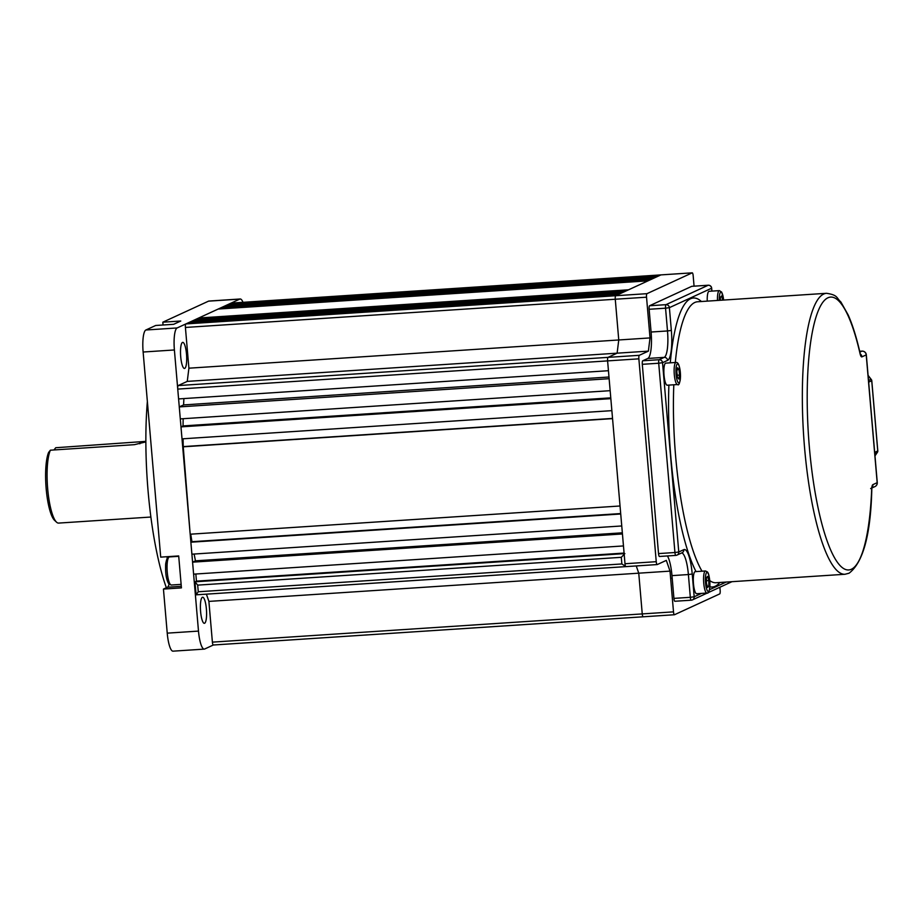 <?xml version="1.0" encoding="UTF-8"?>
<svg xmlns="http://www.w3.org/2000/svg" width="924" height="924" viewBox="0 0 924 924"><rect width="100%" height="100%" fill="white"/><g stroke="black" fill="none" stroke-linecap="round" stroke-linejoin="round"><path stroke-width="1.39" d="M647.805 358.454L642.734 360.787L659.147 359.713L664.217 357.369L647.805 358.454A24.139 5.509 86.2 0 0 651.085 332.028L667.498 330.954L665.557 308.189L649.133 309.274L651.085 332.028M642.296 364.31L658.523 553.591L674.936 552.517L658.708 363.236L642.296 364.31A3.222 0.739 -93.8 0 1 642.734 360.787M691.198 600.184L674.913 601.258A3.222 0.739 -93.8 0 1 674.843 601.27A3.222 0.739 -93.8 0 1 673.919 598.382L690.332 597.308L688.392 574.543L671.979 575.629L673.919 598.382M671.979 575.629A24.139 5.509 86.2 0 0 667.44 555.948M675.791 555.393L659.505 556.456A3.222 0.739 -93.8 0 1 659.447 556.479A3.222 0.739 -93.8 0 1 658.523 553.591M649.133 309.274A3.222 0.739 -93.8 0 1 649.572 305.752L665.985 304.666L708.177 285.25L691.764 286.325L649.572 305.752M720.362 300.265L720.374 297.343L721.586 296.003L722.73 300.115M707.241 301.132A11.065 2.529 -93.8 0 1 709.101 291.291L719.357 290.621A11.065 2.529 -93.8 0 0 717.498 300.462M663.859 370.998A11.065 2.529 -93.8 0 1 665.765 363.132L676.021 362.451A11.065 2.529 -93.8 0 0 674.127 370.328A11.065 2.529 -93.8 0 0 677.465 384.534L667.209 385.204A11.065 2.529 -93.8 0 1 663.859 370.998M677.488 377.373L676.83 371.737L677.558 367.764L678.932 369.415L679.59 375.063L678.863 379.036L677.488 377.373M677.234 369.531L678.932 369.415M677.234 375.213L679.59 375.063M695.864 593.266A11.065 2.529 -93.8 0 1 693.323 581.173A11.065 2.529 -93.8 0 1 695.206 571.644L705.462 570.974A11.065 2.529 -93.8 0 0 703.58 580.491A11.065 2.529 -93.8 0 0 706.121 592.584A11.065 2.529 -93.8 0 0 706.906 593.046L696.65 593.728A11.065 2.529 -93.8 0 1 695.864 593.266M708.824 586.128L707.611 587.468L706.444 583.252L706.479 577.708L707.692 576.368L708.858 580.584L708.824 586.128L707.276 586.232M706.456 580.734L708.858 580.584M868.525 380.503L871.032 379.348A2.01 1.374 -37.6 0 1 871.367 379.625A2.01 1.374 -37.6 0 1 871.563 380.053M877.638 451.801A2.01 1.571 -146 0 1 877.303 452.39L874.785 453.557M694.063 286.163L693.173 275.722A3.222 0.739 86.2 0 0 692.249 272.834A3.222 0.739 86.2 0 0 692.192 272.846L646.973 293.67A3.222 0.739 86.2 0 0 646.534 297.193L650.022 337.918L648.382 351.132L639.304 355.313A3.222 0.739 86.2 0 0 638.865 358.835L656.248 561.688A3.222 0.739 86.2 0 0 657.172 564.576A3.222 0.739 86.2 0 0 657.241 564.564L666.319 560.383L670.016 571.124L673.504 611.861A3.222 0.739 86.2 0 0 674.428 614.749A3.222 0.739 86.2 0 0 674.497 614.726L719.715 593.913A3.222 0.739 86.2 0 0 720.154 590.39L719.877 587.248M206.41 594.167L208.893 601.397L638.75 573.18L636.266 565.95L638.75 573.18L642.249 613.917A3.222 0.739 86.2 0 0 643.173 616.793A3.222 0.739 86.2 0 0 643.231 616.782A3.222 0.739 -93.8 0 1 643.173 616.793A3.222 0.739 -93.8 0 1 642.249 613.917L638.75 573.18L670.016 571.124M625.802 566.62L196.119 594.825L198.256 591.753L621.864 563.952L625.975 566.608A3.222 0.739 -93.8 0 1 625.918 566.631A3.222 0.739 -93.8 0 1 624.994 563.744L607.599 360.88A3.222 0.739 -93.8 0 1 608.038 357.357L617.116 353.176L648.382 351.132M646.534 297.193L615.269 299.237A3.222 0.739 -93.8 0 1 615.707 295.715A3.222 0.739 86.2 0 0 615.269 299.237L185.412 327.454L188.9 368.191L618.757 339.974L615.269 299.237L618.757 339.974L617.116 353.176L618.757 339.974L650.022 337.918M185.412 327.454A3.222 0.739 -93.8 0 1 185.851 323.931L188.046 322.926L617.902 294.71L615.707 295.715L660.926 274.902A3.222 0.739 -93.8 0 1 660.983 274.89A3.222 0.739 -93.8 0 1 661.053 274.89M189.824 322.106L192.492 320.882L622.349 292.665L619.681 293.89L189.824 322.106L189.882 322.799M192.585 562.162L622.441 533.957L623.469 545.934L193.613 574.151L192.585 562.162L195.461 560.833A165.246 37.734 -93.8 0 1 194.132 554.03M195.842 574L196.454 581.138L624.07 553.072M196.454 581.138L194.929 581.958L196.119 594.825M188.9 368.191L187.26 381.393L617.116 353.176L608.038 357.357A3.222 0.739 86.2 0 0 607.599 360.88L608.442 370.709L178.586 398.925L177.743 389.096A3.222 0.739 -93.8 0 1 178.182 385.574L639.304 355.313M179.268 406.907L609.124 378.701L610.152 390.679L180.296 418.895L179.268 406.907L183.587 404.92A165.246 37.734 -93.8 0 1 183.911 398.579M180.977 426.876L610.833 398.66L611.861 410.649L182.005 438.854L180.977 426.876L183.056 425.918A165.246 37.734 -93.8 0 1 183.16 418.699M182.698 446.846L612.554 418.63L620.039 505.994L190.182 534.211L183.229 446.604A165.246 37.734 -93.8 0 1 183.091 438.784M190.864 542.203L620.72 513.987L621.748 525.964L191.892 554.181L190.864 542.203L191.949 541.707A165.246 37.734 -93.8 0 1 190.748 534.176M692.192 272.846L231.069 303.118A3.222 0.739 -93.8 0 1 231.127 303.107L660.983 274.89A3.222 0.739 86.2 0 0 660.926 274.902L658.731 275.906L228.875 304.123L228.933 304.828M224.428 306.179L227.096 304.943L656.952 276.726L654.284 277.962L224.428 306.179L224.486 306.872M219.981 308.223L222.649 306.999L652.506 278.782L649.838 280.007L219.981 308.223L220.039 308.928M198.718 318.006L218.191 309.043L648.047 280.827L628.574 289.79L198.718 318.006L198.787 318.711M194.271 320.062L196.939 318.826L626.795 290.61L624.127 291.845L194.271 320.062L194.329 320.755M231.069 303.118L228.875 304.123M643.104 616.793L213.375 644.998A3.222 0.739 -93.8 0 1 213.317 645.01A3.222 0.739 -93.8 0 1 212.393 642.134L673.504 611.861M208.893 601.397L212.393 642.134M187.26 381.393L178.182 385.574M195.461 560.833L622.337 532.813M191.949 541.707L620.685 513.559M183.229 446.604L612.531 418.422M183.056 425.918L610.764 397.851M183.587 404.92L608.985 377.004M196.073 594.837L657.172 564.576M621.864 563.952L621.298 557.322L624.855 553.591M624.127 553.638L194.999 581.808L197.69 585.123L198.256 591.753M204.597 623.25A13.075 2.98 -93.8 0 1 204.343 623.319A13.075 2.98 -93.8 0 1 200.554 611.03A13.075 2.98 -93.8 0 1 202.379 597.297A13.075 2.98 -93.8 0 1 202.633 597.227A13.075 2.98 -93.8 0 1 206.433 609.505A13.075 2.98 -93.8 0 1 204.597 623.25M184.719 368.387A13.075 2.98 -93.8 0 1 184.465 368.457A13.075 2.98 -93.8 0 1 180.665 356.167A13.075 2.98 -93.8 0 1 182.502 342.423A13.075 2.98 -93.8 0 1 182.756 342.365A13.075 2.98 -93.8 0 1 186.544 354.643A13.075 2.98 -93.8 0 1 184.719 368.387M167.232 633.148L198.487 631.092A20.109 4.597 86.2 0 0 204.262 649.11L172.996 651.166A20.109 4.597 -93.8 0 1 167.232 633.148L163.444 589.073L181.427 587.883L178.69 555.936L160.707 557.126L143.128 352.021A20.109 4.597 -93.8 0 1 145.865 330.007L155.694 325.479L173.666 324.301L180.781 321.021L162.809 322.199L163.051 324.994M169.08 584.141A16.089 3.673 -93.8 0 1 167.452 587.225L163.444 589.073M166.747 556.722A16.089 3.673 -93.8 0 1 167.371 558.084M162.809 322.199L208.524 301.155A20.109 4.597 -93.8 0 1 208.928 301.051L240.182 298.995A20.109 4.597 86.2 0 0 239.79 299.099L208.524 301.155M145.865 330.007L177.131 327.951L239.79 299.099M674.428 614.749L213.317 645.01L204.654 649.018A20.109 4.597 86.2 0 1 204.262 649.11M198.487 631.092L174.393 349.965L143.128 352.021M166.343 587.733A140.783 32.144 -93.8 0 1 147.366 401.455M243 302.321A20.109 4.597 86.2 0 0 240.182 298.995M177.131 327.951A20.109 4.597 86.2 0 0 174.393 349.965M53.95 449.976L55.729 447.736L145.853 441.372M56.526 522.164L54.562 520.327A36.198 8.27 -93.8 0 1 46.2 489.062A36.198 8.27 -93.8 0 1 48.614 452.437L50.381 450.196A38.219 8.732 86.2 0 0 47.678 488.796A38.219 8.732 86.2 0 0 56.526 522.164A38.219 8.732 86.2 0 0 58.639 523.088L150.866 517.036M145.865 441.891L134.396 444.675L50.381 450.196M719.819 582.49A144.814 33.068 -93.8 0 1 715.199 586.266A144.814 33.068 -93.8 0 1 709.886 586.763M696.015 571.598A144.814 33.068 -93.8 0 1 668.895 385.089M670.281 362.832A144.814 33.068 -93.8 0 1 690.551 298.752A144.814 33.068 -93.8 0 1 701.385 301.513M826.518 293.301C838.207 295.056 836.22 297.886 840.863 301.963L848.197 315.015C852.598 324.971 856.56 337.607 860.059 352.945A4.019 2.241 -12.8 0 1 860.036 353.58A136.764 31.231 86.2 0 0 828.008 297.759A136.764 31.231 86.2 0 0 809.389 447.459A136.764 31.231 86.2 0 0 851.293 569.299A136.764 31.231 86.2 0 0 871.679 489.35A4.019 1.652 2.3 0 1 871.794 489.766C870.662 534.696 863.085 562.508 849.064 573.215L844.963 574.266A140.783 32.144 -93.8 0 1 804.099 442.019A140.783 32.144 -93.8 0 1 823.758 294.017A140.783 32.144 -93.8 0 1 826.518 293.301L697.562 301.767A140.783 32.144 86.2 0 0 694.802 302.483A140.783 32.144 86.2 0 0 675.305 362.497M673.815 384.765A140.783 32.144 86.2 0 0 702.021 571.205M709.771 580.595A140.783 32.144 86.2 0 0 716.008 582.732L844.963 574.266M711.827 291.106L711.584 288.242L669.392 307.657L671.344 330.422A27.35 6.249 -93.8 0 1 667.613 360.36L662.543 362.693L678.77 551.986L683.841 549.641A27.35 6.249 -93.8 0 1 692.226 574.012L694.178 596.777L701.501 593.404M709.505 589.72L726.125 582.074M871.679 489.35A8.05 1.836 86.2 0 1 872.88 484.65L877.176 482.674L866.215 354.885L861.919 356.86A8.05 1.836 86.2 0 1 860.036 353.58M859.863 352.113L861.965 351.143L859.678 351.293L862.046 351.132A4.019 0.924 86.2 0 0 861.965 351.143A4.019 3.904 65.3 0 1 866.215 354.885L866.319 354.793A4.019 4.019 0 0 0 862.046 351.132A4.019 0.924 86.2 0 1 862.138 351.143M692.226 574.012L688.392 574.543A24.139 5.509 86.2 0 0 681.716 552.933M667.613 360.36A3.222 3.119 -114.7 0 0 664.217 357.369A24.139 5.509 86.2 0 0 667.498 330.954L671.344 330.422M860.325 353.938A4.019 3.904 65.3 0 1 861.919 356.86M872.88 484.65A4.019 3.904 65.3 0 1 870.651 488.553M877.176 482.674A4.019 3.904 65.3 0 1 874.947 486.578A4.019 4.019 0 0 0 877.269 482.582L877.176 482.674M708.315 285.239A3.222 0.739 86.2 0 0 708.246 285.227A3.222 0.739 86.2 0 0 708.177 285.25A3.222 3.119 -114.7 0 1 711.584 288.242L711.572 288.115M665.985 304.666A3.222 0.739 86.2 0 0 665.557 308.189L669.392 307.657A3.222 3.119 -114.7 0 0 665.985 304.666M691.325 600.173A3.222 3.119 -114.7 0 0 694.178 596.777L690.332 597.308A3.222 0.739 86.2 0 0 691.256 600.196A3.222 0.739 86.2 0 0 691.325 600.173M659.147 359.713A3.222 0.739 86.2 0 0 658.708 363.236L662.543 362.693A3.222 3.119 -114.7 0 0 659.147 359.713M674.936 552.517A3.222 0.739 86.2 0 0 675.86 555.393A3.222 0.739 86.2 0 0 675.918 555.382A3.222 3.119 65.3 0 0 678.77 551.986L674.936 552.517M659.447 556.479L675.86 555.393A3.222 3.222 0 0 0 676.992 555.105L682.062 552.771A3.222 3.119 -114.7 0 0 683.841 549.641M723.619 300.057A9.552 2.183 86.2 0 0 721.609 292.423A9.552 2.183 86.2 0 0 719.311 300.335M680.48 376.126A9.552 2.183 86.2 0 0 678.274 364.264A9.552 2.183 86.2 0 0 675.941 370.663A9.552 2.183 86.2 0 0 678.147 382.524A9.552 2.183 86.2 0 0 680.48 376.126M707.715 572.788A9.552 2.183 86.2 0 0 705.393 579.186A9.552 2.183 86.2 0 0 707.588 591.048A9.552 2.183 86.2 0 0 709.921 584.649A9.552 2.183 86.2 0 0 707.715 572.788M874.681 452.356L877.754 450.947L871.725 380.723L868.664 382.132M874.982 455.832L877.303 452.39A2.01 1.952 65.3 0 0 877.754 450.947L877.742 450.866M871.725 380.642L871.725 380.723A2.01 1.952 65.3 0 0 871.032 379.348L868.098 375.537M674.37 614.737L643.231 616.782M657.114 564.564L625.975 566.608M624.994 563.744L656.248 561.688M638.865 358.835L177.743 389.096M185.851 323.931L646.973 293.67M171.31 585.019L168.757 583.783C166.285 579.787 165.269 573.146 165.685 563.871C166.724 558.223 167.983 555.913 169.462 556.918A14.079 3.211 86.2 0 0 167.071 569.034A14.079 3.211 86.2 0 0 170.293 584.43A14.079 3.211 86.2 0 0 171.31 585.019L181.127 584.372M621.298 557.322L197.69 585.123M167.452 587.225L181.289 586.313M139.743 442.215L139.882 443.809M860.14 354.007L860.059 352.945M871.794 489.766L871.806 487.687M871.956 487.953L874.947 486.578M866.319 354.793L877.269 482.582M691.833 286.313L708.246 285.227A3.222 3.222 0 0 1 711.665 288.173L711.907 291.106M731.97 581.681L692.399 599.907A3.222 3.222 0 0 1 691.256 600.196L674.843 601.27M723.654 300.057L721.713 292.134L719.357 290.621M677.465 384.534C678.909 385.886 679.914 383.113 680.514 376.241C680.006 366.632 678.505 362.035 676.021 362.451M706.906 593.046C708.442 593.786 709.459 591.279 709.944 585.539C709.69 578.008 708.847 573.469 707.403 571.921L705.462 570.974M670.628 578.297L672.198 578.193M868.075 375.352L871.367 379.625A2.01 2.01 0 0 1 871.782 380.676L877.8 450.9A2.01 2.01 0 0 1 877.465 452.206L874.982 455.878M660.983 274.89L692.249 272.834M178.713 556.317L169.462 556.918"/></g></svg>
